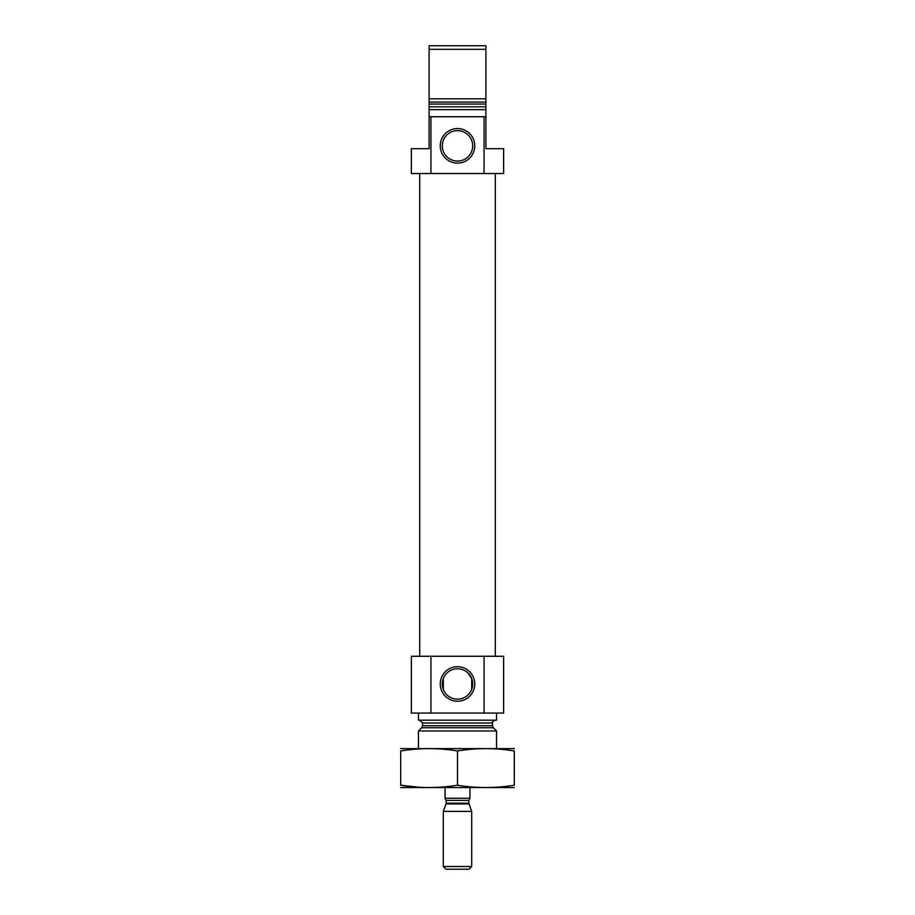 <?xml version="1.0" encoding="UTF-8"?>
<svg xmlns="http://www.w3.org/2000/svg" width="915" height="915" viewBox="0 0 915 915"><rect width="100%" height="100%" fill="white"/><g stroke="black" fill="none" stroke-linecap="round" stroke-linejoin="round"><path stroke-width="1.37" d="M471.694 678.53L471.694 689.395L471.694 678.53L467.782 672.765M443.306 689.395L443.306 678.53L443.306 689.395M472.7 683.962A15.2 15.2 0 0 0 449.894 670.798A15.2 15.2 0 0 0 449.894 697.127A15.2 15.2 0 0 0 472.7 683.962M430.942 116.743L430.942 173.53L411.361 173.53L411.361 148.688L429.101 148.688L429.101 116.743L485.899 116.743L485.899 109.64L429.101 109.64L429.101 98.82L485.899 98.82L485.899 109.64M430.942 173.53L503.639 173.53L503.639 148.688L485.899 148.688L485.899 116.743M484.058 173.53L484.058 116.743M429.101 116.743L429.101 109.64M429.101 104.07L485.899 104.07L485.899 49.296L429.101 49.296L429.101 45.75L485.899 45.75L485.899 49.296M485.899 106.803L429.101 106.803L429.101 49.296M418.452 748.562L418.452 730.994L496.548 730.994L496.548 748.562M419.699 720.174L422.536 723.01L422.536 725.732L421.701 727.745L418.452 730.994M418.452 713.071L418.452 720.174L496.548 720.174L496.548 713.071M430.942 656.272L503.639 656.272L503.639 713.071L411.361 713.071L411.361 656.272L430.942 656.272L430.942 713.071M474.771 683.962A17.271 17.271 0 0 0 448.865 669.014A17.271 17.271 0 0 0 448.865 698.911A17.271 17.271 0 0 0 474.771 683.962M484.058 656.272L484.058 713.071M419.699 656.272L419.699 173.53M474.771 145.851A17.271 17.271 0 0 0 448.865 130.891A17.271 17.271 0 0 0 448.865 160.8A17.271 17.271 0 0 0 474.771 145.851M472.7 145.851A15.2 15.2 0 0 0 449.894 132.686A15.2 15.2 0 0 0 449.894 159.016A15.2 15.2 0 0 0 472.7 145.851M400.701 787.563L514.299 787.563M457.5 785.207L457.5 750.963C476.429 747.864 495.358 747.864 514.299 750.963C514.299 747.875 514.299 747.875 514.299 750.963L514.299 785.207C514.299 788.307 514.299 788.307 514.299 785.207C495.358 788.307 476.429 788.307 457.5 785.207C438.571 788.307 419.642 788.307 400.701 785.207C400.701 788.307 400.701 788.307 400.701 785.207L418.841 787.232M400.701 785.207L400.701 750.963C400.701 747.875 400.701 747.875 400.701 750.963C419.642 747.864 438.571 747.864 457.5 750.963M400.701 748.607L514.299 748.607M445.079 787.609L445.079 798.257L469.921 798.257L469.921 787.609M469.921 798.543L468.857 800.385L468.857 803.21L471.694 811.388L443.306 811.388L443.306 866.528L471.694 866.528L471.694 811.388M443.306 866.528L446.028 869.25L468.972 869.25L471.694 866.528M429.101 102.068L485.899 102.068M421.701 727.745L493.299 727.745L496.548 730.994M422.536 725.732L492.464 725.732L493.299 727.745M422.536 723.01L492.464 723.01C491.641 722.45 492.59 721.5 495.301 720.174M445.079 798.543L446.143 800.385L468.857 800.385M468.857 803.21L446.143 803.21L446.017 803.93L468.983 803.93M492.464 725.732L492.464 723.01M495.301 656.272L495.301 173.53M446.017 803.93L443.306 811.388M446.143 803.21L446.143 800.385"/></g></svg>
